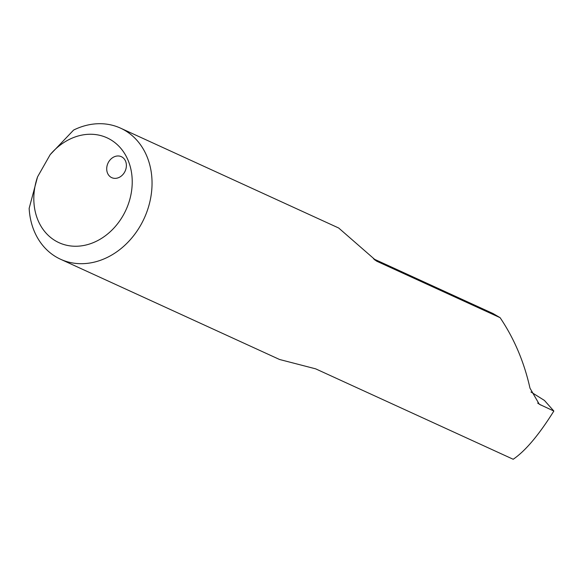 <?xml version="1.0" encoding="UTF-8"?>
<svg xmlns="http://www.w3.org/2000/svg" width="583" height="583" viewBox="0 0 583 583"><rect width="100%" height="100%" fill="white"/><g stroke="black" fill="none" stroke-linecap="round" stroke-linejoin="round"><path stroke-width="0.87" d="M530.953 391.987L544.413 400.419L553.85 411.044C538.954 434.882 525.407 450.958 513.193 459.266L315.665 368.842L279.549 359.485L60.537 259.238A72.081 59.051 114.6 0 1 29.15 208.35L37.552 176.875L50.189 154.633L73.626 130.053A72.081 59.051 114.6 0 1 120.55 128.151A72.081 59.051 114.6 0 1 144.234 218.268A72.081 59.051 114.6 0 1 60.537 259.238M553.85 411.044L539.268 404.238L529.983 388.169C524.175 362.101 514.213 338.606 500.105 317.684L376.793 261.235L338.665 227.997L120.55 128.151M500.105 317.684L493.087 313.567L373.484 258.816M108.518 162.14A11.536 9.445 114.6 0 1 121.351 156.681A11.536 9.445 114.6 0 1 122.233 157.155A11.536 9.445 114.6 0 1 124.871 171.65A11.536 9.445 114.6 0 1 111.747 177.655A11.536 9.445 114.6 0 1 108.518 162.14M37.552 176.875A57.666 47.238 -65.4 0 0 82.152 245.756A57.666 47.238 -65.4 0 0 129.135 163.043A57.666 47.238 -65.4 0 0 50.189 154.633M374.388 259.61A62.09 50.859 114.6 0 1 376.793 261.235M540.995 405.163L537.65 403.072"/></g></svg>
